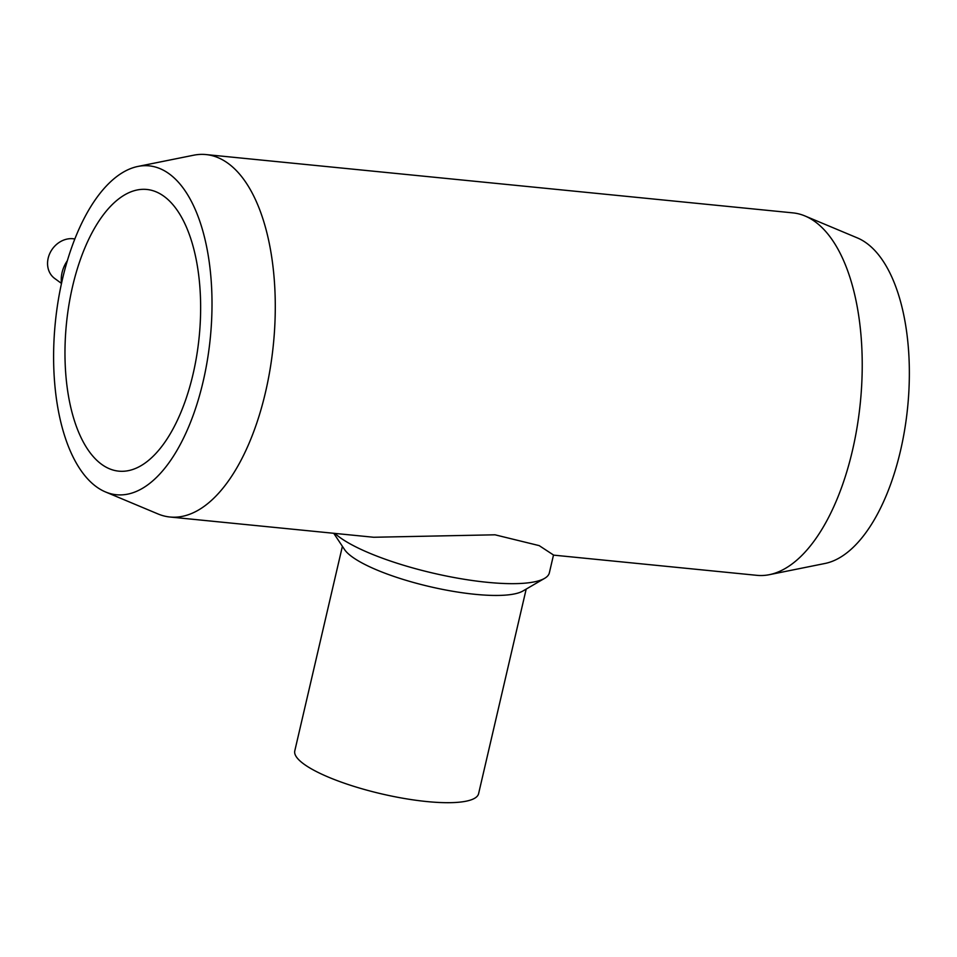 <?xml version="1.0" encoding="UTF-8"?>
<svg xmlns="http://www.w3.org/2000/svg" width="957" height="957" viewBox="0 0 957 957"><rect width="100%" height="100%" fill="white"/><g stroke="black" fill="none" stroke-linecap="round" stroke-linejoin="round"><path stroke-width="1.44" d="M67.325 260.747A30.193 25.672 126.1 0 0 61.511 283.332M137.88 166.446A165.262 77.876 95.7 0 1 169.21 173.863A165.262 77.876 95.7 0 1 205.288 371.603A165.262 77.876 95.7 0 1 105.545 491.97A165.262 77.876 95.7 0 1 55.315 322.617A165.262 77.876 95.7 0 1 137.88 166.446L193.601 155.225A182.117 85.819 95.7 0 1 206.006 154.567L792.958 212.885A182.117 85.819 95.7 0 1 804.993 215.971A182.117 85.819 95.7 0 1 860.343 402.598A182.117 85.819 95.7 0 1 769.356 574.678A182.117 85.819 95.7 0 1 756.939 575.336L553.481 555.12M206.006 154.567A182.117 85.819 95.7 0 1 228.125 163.396A182.117 85.819 95.7 0 1 270.197 368.577A182.117 85.819 95.7 0 1 169.999 517.019A182.117 85.819 95.7 0 1 157.965 513.933L105.545 491.97M334.878 533.396A113.237 26.629 13.1 0 0 339.687 537.308A113.237 26.629 13.1 0 0 447.481 576.246A113.237 26.629 13.1 0 0 544.617 578.351A113.237 26.629 13.1 0 0 549.354 572.848L553.505 555L539.186 545.622L495.02 534.807L373.685 537.26L169.999 517.019M333.742 533.288L344.52 549.521A94.36 22.19 13.1 0 0 352.092 556.818A94.36 22.19 13.1 0 0 441.919 589.261A94.36 22.19 13.1 0 0 522.869 591.031L544.617 578.351M342.391 546.315L294.78 750.898A94.36 22.19 13.1 0 0 303.871 764.057A94.36 22.19 13.1 0 0 404.823 798.569A94.36 22.19 13.1 0 0 478.596 793.676L526.194 589.081M804.993 215.971L857.412 237.934A165.262 77.876 95.7 0 1 866.552 243.15A165.262 77.876 95.7 0 1 906.458 417.647A165.262 77.876 95.7 0 1 825.066 563.458L769.356 574.678M163.982 196.317A141.54 66.691 95.7 0 1 196.687 355.789A141.54 66.691 95.7 0 1 118.812 471.155A141.54 66.691 95.7 0 1 66.44 323.717A141.54 66.691 95.7 0 1 146.804 189.462A141.54 66.691 95.7 0 1 163.982 196.317M74.802 238.999A22.645 19.248 126.1 0 0 50.29 252.421A22.645 19.248 126.1 0 0 54.705 278.475L61.487 283.416"/></g></svg>
